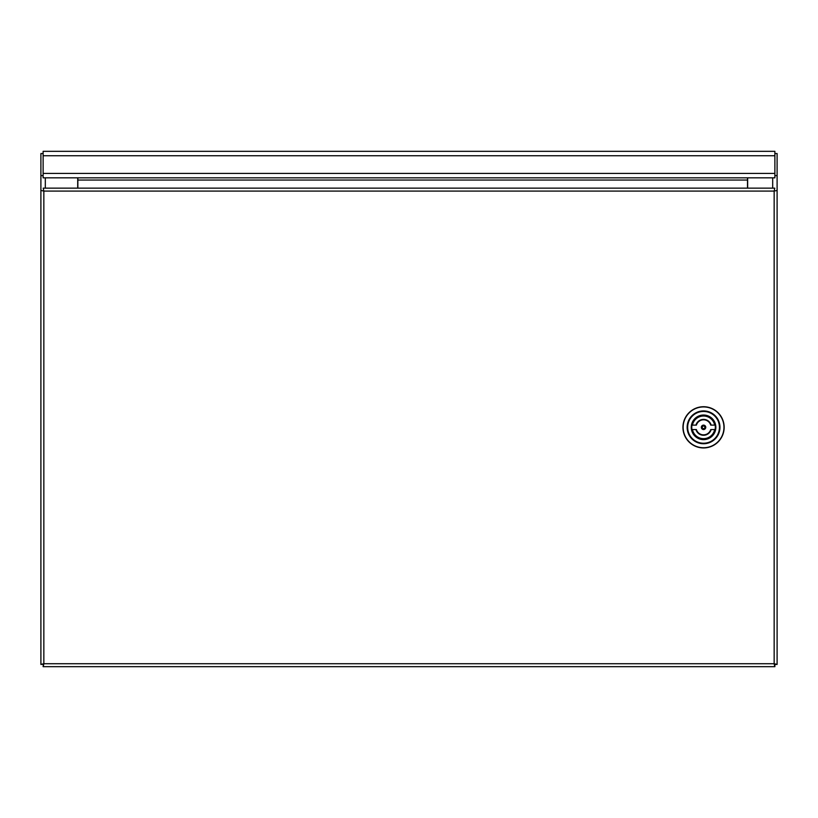 <?xml version="1.0" encoding="UTF-8"?>
<svg xmlns="http://www.w3.org/2000/svg" width="818" height="818" viewBox="0 0 818 818"><rect width="100%" height="100%" fill="white"/><g stroke="black" fill="none" stroke-linecap="round" stroke-linejoin="round"><path stroke-width="1.23" d="M77.71 177.833L77.71 188.14M747.509 188.14L747.509 177.833L77.853 177.833L77.853 188.14M747.652 188.14L747.652 177.833M774.881 177.833L43.119 177.833L43.119 151.33L774.881 151.33L774.881 177.833M774.881 666.67L774.881 664.461L777.1 664.461L774.155 663.725L774.789 666.67L774.155 663.725L774.155 191.085L777.1 190.451L774.155 191.085L43.845 191.085L43.211 188.14L43.845 191.085L43.845 663.725L40.9 664.359L43.845 663.725L774.155 663.725L777.1 664.359L777.1 190.451M777.1 175.625L777.1 153.539L774.891 153.539L774.891 175.625L777.1 175.625L777.1 664.461M43.109 175.635L40.9 175.635L40.9 153.539L43.119 153.539L43.119 175.635L40.9 175.625L40.9 190.451L43.845 191.085L40.9 190.451L40.9 664.359M43.18 664.185L40.9 664.461M43.272 664.451L43.119 666.67L43.845 663.725L43.211 666.67L774.789 666.67M774.789 188.14L774.155 191.085L774.789 188.14L43.211 188.14M715.402 427.333A11.851 11.851 0 0 0 703.552 415.483A11.851 11.851 0 0 0 691.701 427.333A11.851 11.851 0 0 0 703.552 439.184A11.851 11.851 0 0 0 715.402 427.333A11.851 11.851 0 0 1 703.552 439.184A11.851 11.851 0 0 1 691.701 427.333M682.938 427.333A20.614 20.614 0 0 1 703.552 406.72A20.614 20.614 0 0 1 724.165 427.333A20.614 20.614 0 0 1 703.552 447.947A20.614 20.614 0 0 1 682.938 427.333A20.614 20.614 0 0 0 703.552 447.947A20.614 20.614 0 0 0 724.165 427.333M703.552 439.113A11.779 11.779 0 0 1 691.987 429.542L696.374 429.542A7.505 7.505 0 0 0 710.73 429.542L715.126 429.542A11.779 11.779 0 0 0 715.126 425.125L710.73 425.125A7.505 7.505 0 0 0 696.374 425.125L691.987 425.125A11.779 11.779 0 0 0 691.987 429.542L692.437 429.542A11.34 11.34 0 0 0 714.676 429.542L715.126 429.542A11.779 11.779 0 0 1 703.552 439.113A11.779 11.779 0 0 0 715.126 429.542M703.552 425.125A2.209 2.209 0 0 0 701.343 427.333A2.209 2.209 0 0 0 703.552 429.542A2.209 2.209 0 0 0 705.76 427.333A2.209 2.209 0 0 0 703.552 425.125M692.437 425.125L691.987 425.125A11.779 11.779 0 0 1 715.126 425.125L714.676 425.125A11.34 11.34 0 0 0 692.437 425.125M45.317 188.14L45.317 177.833M77.853 180.042L747.509 180.042M772.683 188.14L772.683 177.833M43.119 173.416L774.881 173.416M774.881 155.747L43.119 155.747M691.261 427.333A12.29 12.29 0 0 1 703.552 415.033A12.29 12.29 0 0 1 715.852 427.333A12.29 12.29 0 0 1 703.552 439.624A12.29 12.29 0 0 1 691.261 427.333M723.95 427.333A20.399 20.399 0 0 0 703.552 406.935A20.399 20.399 0 0 0 683.153 427.333A20.399 20.399 0 0 0 703.552 447.732A20.399 20.399 0 0 0 723.95 427.333M719.441 427.333A15.89 15.89 0 0 0 703.552 411.444A15.89 15.89 0 0 0 687.662 427.333A15.89 15.89 0 0 0 703.552 443.223A15.89 15.89 0 0 0 719.441 427.333M687.14 427.333A16.411 16.411 0 0 1 703.552 410.922A16.411 16.411 0 0 1 719.963 427.333A16.411 16.411 0 0 1 703.552 443.745A16.411 16.411 0 0 1 687.14 427.333M703.552 425.288A2.045 2.045 0 0 1 705.597 427.333A2.045 2.045 0 0 1 703.552 429.368A2.045 2.045 0 0 1 701.517 427.333A2.045 2.045 0 0 1 703.552 425.288M703.552 428.632A1.309 1.309 0 0 0 704.86 427.333A1.309 1.309 0 0 0 703.552 426.025A1.309 1.309 0 0 0 702.253 427.333A1.309 1.309 0 0 0 703.552 428.632M711.19 429.542A7.955 7.955 0 0 1 695.913 429.542M703.552 434.839A7.505 7.505 0 0 0 710.73 429.542M691.987 425.125A11.779 11.779 0 0 1 715.126 425.125M695.913 425.125A7.955 7.955 0 0 1 711.19 425.125M710.73 425.125A7.505 7.505 0 0 0 696.374 425.125M691.793 428.765L691.997 429.992M715.3 428.918L715.392 426.791M691.711 427.875L691.803 425.749M715.106 424.675L715.321 425.902"/></g></svg>
